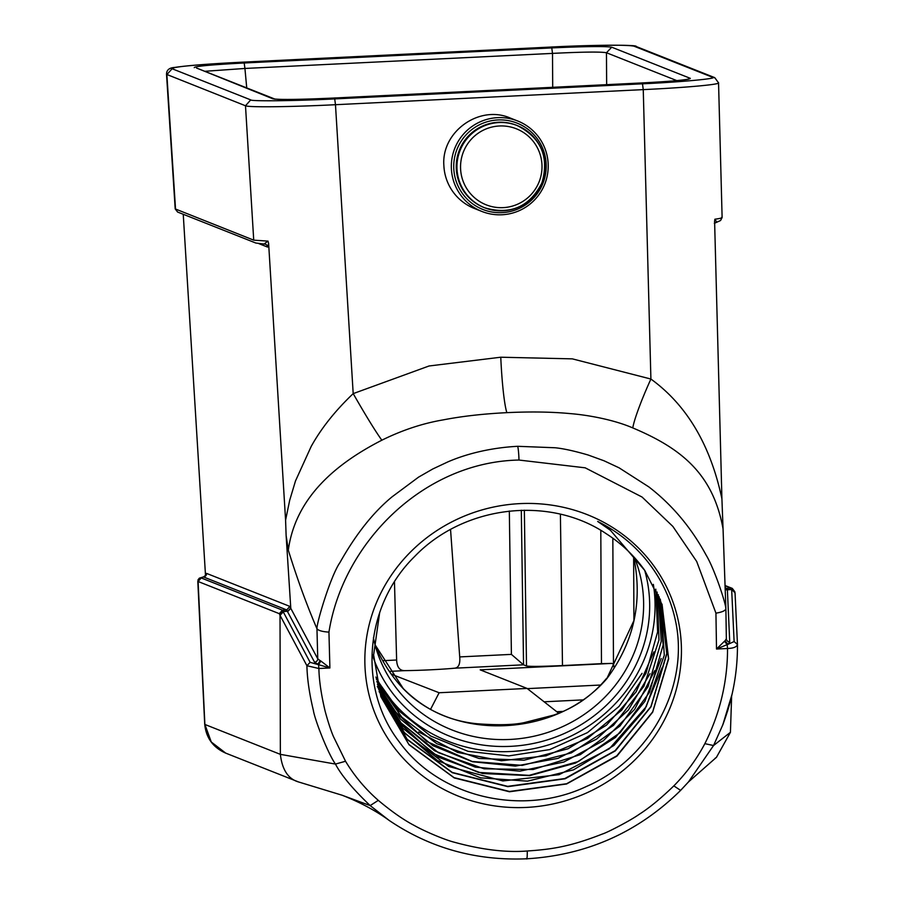 <?xml version="1.0" encoding="UTF-8"?>
<svg xmlns="http://www.w3.org/2000/svg" width="904" height="904" viewBox="0 0 904 904"><rect width="100%" height="100%" fill="white"/><g stroke="black" fill="none" stroke-linecap="round" stroke-linejoin="round"><path stroke-width="1.36" d="M430.496 709.471L439.129 692.746L527.111 688.441L480.193 669.853L611.85 663.4L613.477 664.09L614.166 667.762M391.364 674.203L439.129 692.746M392.212 674.158L392.031 675.119M527.111 688.441L558.649 713.211M194.247 67.653C194.473 66.297 211.118 64.738 244.182 62.986L551.768 47.912C585.43 46.398 605.409 46.16 611.714 47.2L690.317 78.343C690.091 79.71 673.446 81.27 640.382 83.021L332.796 98.084C299.145 99.609 279.166 99.847 272.861 98.796L196.473 68.003M718.217 82.603C723.11 84.219 687.661 87.541 643.252 89.62L650.903 379.036C686.814 405.094 710.476 445.017 721.912 498.793L714.589 221.005M715.064 758.309L716.409 757.405L730.432 732.308L731.63 696.204M735.042 592.979L734.952 592.357M732.104 694.102L722.782 724.918L713.538 745.54L704.86 743.653C723.562 706.499 727.641 672.147 727.517 648.484L727.2 644.642L724.454 641.264L725.019 640.823L727.969 644.292L716.51 649.027L727.517 648.484C733.257 648.326 736.579 647.038 737.472 644.631L735.042 593.001L730.918 588.165L726.635 588.368L727.302 589.758L731.585 589.544L734.941 592.549M265.561 244.249A3.311 3.3 -68.4 0 1 267.539 247.074L258.906 243.651M225.819 753.168C212.994 747.529 205.942 737.743 204.677 723.81L211.276 742.003L225.638 753.066M730.432 732.308L713.538 745.54L688.475 781.937L680.622 790.379L673.83 785.881C660.914 798.39 649.411 807.848 639.309 814.255C630.642 820.459 607.341 832.584 602.426 834.008C570.605 846.517 551.926 849.353 527.303 850.992C506.138 852.675 481.798 849.749 454.271 842.212C445.186 839.963 425.162 831.635 414.145 825.397C403.681 819.962 391.737 811.611 378.301 800.368C365.272 788.932 354.357 775.892 345.543 761.258L333.406 736.489C330.706 730.048 327.915 721.528 325.067 710.917C321.18 694.441 319.112 680.305 318.886 668.508L306.919 665.728L280.025 615.296L280.364 754.354C282.15 769.79 288.218 778.999 298.591 781.971L300.987 782.694M225.627 753.088L298.591 781.971M280.025 615.296L279.302 613.669L198.089 581.498L204.88 724.454L280.364 754.354L335.452 764.072C327.497 752.817 314.558 718.872 313.394 710.499C309.36 693.752 307.202 678.825 306.908 665.728L310.117 662.338L283.268 611.884L280.048 615.296M283.257 611.884L282.455 610.144L201.23 577.961L203.423 576.921A3.311 3.3 -68.4 0 0 206.564 573.396L205.637 575.486M721.912 498.793L723.053 528.896C713.064 473.515 680.87 448.158 632.777 427.92A55.28 5.819 -65.6 0 1 650.903 379.036L572.356 358.865L500.771 357.216L429.05 365.984L353.193 393.624L335.474 104.706C291.065 106.966 248.656 107.463 245.492 105.768L166.528 74.354L175.195 208.903L253.73 240.159L267.991 241.119L268.624 243.47L267.539 247.074M268.624 243.47L285.585 520.184L289.687 500.285L295.495 480.939L311.191 446.429C321.27 428.27 335.271 410.676 353.193 393.624C365.498 415.117 375.036 430.654 381.827 440.214C337.621 462.859 295.529 496.465 288.308 550.197C297.179 578.752 306.727 604.934 316.954 628.732L317.022 628.856C315.903 625.41 330.378 576.3 339.938 562.582C355.86 534.275 373.228 512.365 392.053 496.85L418.541 477.154L432.813 468.961L447.751 461.944C466.871 453.616 491.369 447.695 517.676 446.305L555.214 447.762C563.655 448.633 574.639 451.051 588.165 455.017L604.053 460.791L619.059 467.809L648.778 486.861C672.09 504.805 691.198 527.54 706.114 555.079C714.171 568.288 725.652 602.595 725.878 608.821L723.053 528.896M288.308 550.197L286.116 535.405L290.794 608.358L289.879 606.403L286.737 609.929L203.423 576.921M205.524 575.667L183.241 214.271M378.301 800.368L370.165 805.588L342.141 795.237C360.007 802.266 375.589 810.594 388.889 820.21L370.165 805.588C352.786 788.989 341.215 775.146 335.452 764.072L345.543 761.258M314.547 662.169A3.311 3.051 151.9 0 0 317.756 658.813L290.794 608.358L287.562 611.703L314.547 662.169L318.558 664.632L320.897 661.039L329.892 667.977L318.886 668.508L318.57 664.666L329.892 667.977L328.943 632.111C322.638 631.738 318.66 630.653 317.022 628.856M316.954 628.732L317.756 658.813L320.163 660.666L317.666 664.463L310.117 662.327M320.163 660.666L320.886 661.027M731.686 589.916L734.116 641.546L727.98 644.36L729.72 641.829A3.311 3.107 -2.6 0 1 726.353 638.789L725.878 608.697M279.901 614.844A3.311 3.085 -16.8 0 1 283.155 611.522L287.438 611.307L286.737 609.929L282.455 610.144L279.302 613.669M737.472 644.755L737.472 646.767M526.716 858.8L526.738 858.8C586.73 855.127 638.009 832.335 680.588 790.424L688.475 781.949L716.386 757.371M613.669 528.151A159.081 151.273 -18.7 0 1 590.323 791.203A159.081 151.273 -18.7 0 1 365.419 647.207A159.081 151.273 -18.7 0 1 613.669 528.151M328.943 632.111C342.898 543.304 423.219 461.876 518.975 460.046L585.182 467.82L642.055 497.03L672.87 526.433L696.713 561.508L715.934 613.149C721.946 612.2 725.257 610.754 725.878 608.821M632.777 427.92C613.748 419.671 587.747 414.981 570.04 413.591C551.564 411.84 530.501 411.523 506.85 412.653C483.007 413.851 461.808 416.258 443.265 419.874C422.676 423.366 402.19 430.146 381.827 440.214M286.116 535.405L285.585 520.184M267.991 241.119L264.092 243.978M716.51 221.808L714.883 219.22C720.59 218.452 722.895 217.785 721.776 217.22M714.589 221.616L714.883 219.22M517.687 120.989L510.251 118.04C479.301 104.468 441.175 131.792 443.875 165.601A48.646 48.409 111.6 0 0 474.351 208.462L481.855 211.434A48.646 48.409 -68.4 0 1 451.378 168.585A48.646 48.409 -68.4 0 1 517.687 120.989A48.646 48.409 -68.4 0 1 544.784 184.043A48.646 48.409 -68.4 0 1 481.855 211.434M725.144 589.397L727.404 590.142L729.72 641.829M725.019 640.823L726.353 638.789M737.472 644.495L734.116 641.546M715.934 613.149L716.51 649.027L724.454 641.264M611.85 663.4L601.476 663.66L600.798 530.365M560.401 514.274L562.48 665.57L601.476 663.66M562.48 665.57C542.298 666.485 530.309 666.621 526.501 665.999L523.495 664.813L511.404 654.383L459.718 656.914L450.554 529.563M394.472 581.939L396.63 660.01C396.958 667.073 399.624 670.621 404.63 670.644A34.454 1.379 -2.6 0 0 454.678 668.192C458.622 667.751 460.305 663.988 459.718 656.914M201.23 577.961L198.089 581.498L198.032 579.792L199.377 578.142L203.626 576.854L205.75 575.226L205.66 575.904M552.706 87.315L552.513 53.392C582.82 51.89 600.798 51.675 606.46 52.748L676.802 80.614M204.779 71.303L244.927 68.455L246.735 87.925M204.824 724.341L204.914 724.963M374.222 641.535A137.08 130.357 161.3 0 0 377.386 652.53A137.08 130.357 161.3 0 0 407.342 700.702A137.08 130.357 161.3 0 0 576.232 719.527A137.08 130.357 161.3 0 0 637.06 564.559A137.08 130.357 161.3 0 0 634.45 557.565M606.765 678.746L633.93 620.607L633.636 556.672C642.97 601.646 634.009 642.326 606.765 678.746C556.683 737.088 454.723 742.15 403.286 688.724C391.217 675.921 381.816 661.299 375.07 644.846M373.397 637.806A137.08 130.357 161.3 0 0 374.132 641.151M644.699 570.356A142.606 135.611 -18.7 0 1 549.982 739.043A142.606 135.611 -18.7 0 1 373.906 659.321M373.736 658.846A142.606 135.611 -18.7 0 1 372.143 654.225M653.355 584.368A148.03 140.764 -18.7 0 1 552.321 743.698A148.03 140.764 -18.7 0 1 375.906 677.062M655.784 589.159L657.637 631.862L645.953 673.344L621.749 710.081L587.498 738.455L546.005 755.812L501.392 760.761L457.65 752.433L418.699 731.969M376.787 681.582L401.783 717.132L436.869 743.721L478.984 758.445L524.083 760.185L568.006 748.783L606.494 725.132L636.111 691.876L653.874 651.92M376.245 678.915L399.229 711.154L430.677 736.014L468.136 751.348L508.805 755.902L549.643 749.597L587.498 732.59L619.014 706.431L642.043 673.367M657.129 592.03L658.982 639.976L643.908 686.26L613.443 725.404L571.317 752.896L522.297 765.36L472.182 761.484L426.778 741.483L391.353 707.889M377.386 684.238L400.404 718.996L432.914 745.664L472.43 761.733L515.382 766.083L557.96 758.377L596.674 739.031L628.382 710.013L650.021 673.672M658.293 594.662L661.242 641.377L648.021 686.769L619.907 726.093L580.289 754.659L533.134 769.507L484.182 768.829L438.304 752.636L401.071 722.906M377.962 686.622L401.127 722.974L434.496 750.704L475.323 767.134L519.823 771.157L563.881 762.015L603.307 740.726L634.642 709.38L654.745 670.644M659.174 596.787L663.14 645.015L649.524 692.227L620.155 732.681L578.323 761.53L529.145 775.361L478.397 772.389L432.123 753.032L395.873 719.505M378.674 689.323L402.732 728.07L438.689 757.236L482.555 773.519L529.755 775.632L575.611 763.032L615.432 737.472L644.857 701.425L661.174 658.519M660.767 601.522L664.304 655.197L646.157 706.781L609.432 748.693L559.079 774.694L502.873 780.943L448.666 766.468L404.811 733.325L377.307 686.385M379.375 691.809L402.438 730.895L437.355 760.513L480.623 777.847L527.552 781.158L573.509 769.846L614.008 745.404L644.552 709.979L662.101 667.649M660.293 599.115L666.756 653.468L650.914 706.6L615.138 750.648L564.831 778.536L507.675 786.344L452.316 772.445L407.195 739.291L379.104 691.504M379.307 691.786L407.229 739.574L452.328 772.705L507.845 786.661L565.169 778.773L615.375 750.862L651.004 706.77L666.937 653.649L660.304 599.465M662.056 604.256L668.485 658.587L652.699 711.81L616.81 755.778L566.593 783.745L509.472 791.475L454.057 777.632L408.868 744.41L380.855 696.645L373.623 654.971L379.646 612.731M381.002 696.939L409.037 744.76L454.271 777.937L509.449 791.768L566.593 783.983L616.923 756.139L652.654 712.205L668.644 658.892L662.067 604.595L644.812 570.503A148.03 140.764 161.3 0 0 606.29 533.755C548.841 494.963 463.39 505.641 414.586 556.548C364.244 605.929 357.634 688.667 399.67 742.41C439.626 797.52 522.342 816.888 586.504 786.446C651.626 758.196 690.43 684.294 675.028 618.743A156.426 148.753 161.3 0 0 671.039 604.55A156.426 148.753 161.3 0 0 611.906 529.495A156.426 148.753 161.3 0 0 597.691 521.45L610.403 530.264L644.812 570.503M483.99 207.524A44.217 44.014 -68.4 0 1 459.356 150.2A44.217 44.014 -68.4 0 1 516.568 125.294L517.269 125.577A44.217 44.014 -68.4 0 1 502.986 210.824A44.217 44.014 -68.4 0 1 457.548 159.499A44.217 44.014 -68.4 0 1 517.269 125.577C541.157 137.871 549.372 156.98 541.914 182.902C529.586 206.914 510.511 215.22 484.691 207.796L483.99 207.524M453.785 168.551A46.432 46.206 111.6 0 0 524.896 205.298A46.432 46.206 111.6 0 0 521.246 125.023A46.432 46.206 111.6 0 0 453.785 168.551M606.652 84.671L606.46 52.748L611.714 47.2M613.477 664.09L612.833 538.219M556.751 711.719L562.898 711.414M272.861 98.796L274.906 99.135M690.317 78.343L687.368 79.382M172.11 68.738C172.461 66.828 195.784 64.647 242.069 62.184L549.858 47.11C596.979 44.985 624.98 44.658 633.84 46.115L712.465 77.258C719.381 78.467 680.893 82.072 642.495 83.812L334.717 98.898C296.953 100.886 250.758 101.429 250.736 99.892L172.11 68.738L166.867 74.625L175.534 209.174L177.579 211.999M636.088 46.533L633.84 46.115M714.589 77.733L712.465 77.258M253.73 240.159L245.492 105.768L250.736 99.892M725.279 588.12L726.635 588.368L725.087 587.758M725.008 585.826L732.195 588.447M289.879 606.403L206.564 573.396M526.444 858.359C526.964 860.325 527.247 857.873 527.303 850.992M287.562 611.703L290.692 607.985M725.132 589.114L727.404 590.142M735.042 592.821L737.472 644.631M704.86 743.653C696.69 759.123 686.351 773.202 673.83 785.881M642.495 83.812L643.252 89.62L335.474 104.706L334.717 98.898M500.771 357.216A55.28 4.904 -92.8 0 0 506.85 412.653M688.181 79.281L688.532 79.134C680.486 80.535 664.429 81.835 640.36 83.01L332.762 98.095C301.879 99.474 282.511 99.79 274.692 99.033L275.144 99.18M517.676 446.305A11.051 0.983 87.2 0 1 518.975 460.046M523.495 664.813L454.678 668.192M404.63 670.644L389.375 671.389M396.63 660.01L382.731 660.688M509.325 511.02L511.404 654.383M244.182 62.986L244.927 68.455L552.513 53.392L551.768 47.912M521.303 510.24L523.552 664.835M524.354 510.195L526.501 665.999M544.118 701.798L583.532 699.865M527.348 688.622L600.821 685.017M166.528 74.354C166.517 70.049 169.263 67.732 174.777 67.427C186.71 65.596 209.14 63.845 242.057 62.184L549.835 47.11C597.058 44.624 638.642 44.816 636.122 46.488L714.748 77.642L718.556 82.885M499.426 125.984A40.906 40.714 111.6 0 0 466.961 188.947A40.906 40.714 111.6 0 0 537.451 185.501A40.906 40.714 111.6 0 0 499.426 125.984M274.839 99.056L196.575 68.049M724.997 585.498L732.296 588.391L734.839 591.781M175.195 208.903L177.602 212.044L255.798 243.018L265.46 244.204M388.969 820.29C430.01 848.088 475.933 860.924 526.738 858.789M342.141 795.237L300.862 782.661M722.782 724.918L724.42 720.341M718.556 83.01L722.115 217.548L720.544 220.531L714.329 223.333M726.353 638.868L725.878 608.742M737.461 644.688C737.619 672.474 732.59 699.504 722.375 725.765M204.688 723.81L197.806 581.227M375.036 644.744L403.24 688.532C423.999 709.267 448.633 721.008 477.142 723.754C498.194 725.324 513.958 724.929 524.444 722.567L553.79 715.075C574.594 707.889 592.154 695.696 606.448 678.509"/></g></svg>
